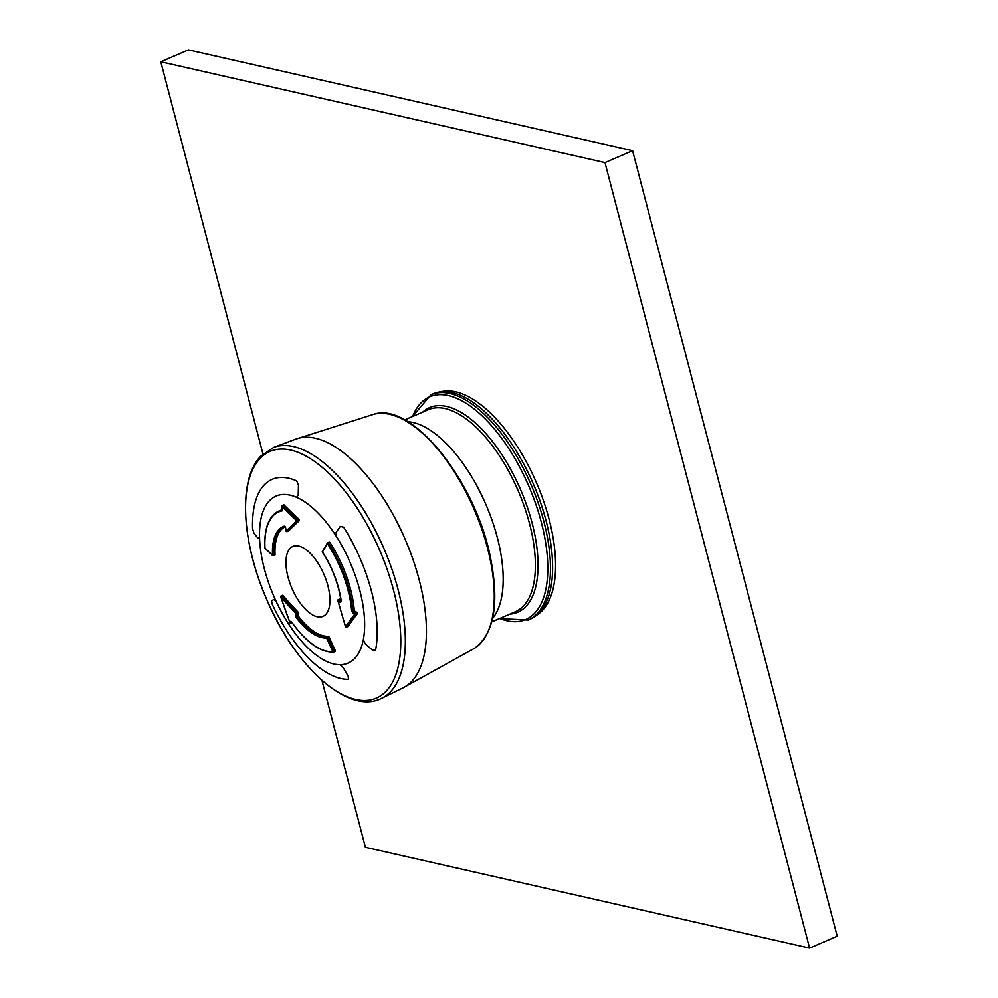 <?xml version="1.0" encoding="UTF-8"?>
<svg xmlns="http://www.w3.org/2000/svg" width="998" height="998" viewBox="0 0 998 998"><rect width="100%" height="100%" fill="white"/><g stroke="black" fill="none" stroke-linecap="round" stroke-linejoin="round"><path stroke-width="1.5" d="M433.169 393.798A122.679 56.262 66.7 0 1 533.406 484.167A122.679 56.262 66.7 0 1 530.312 619.084L528.142 620.032A122.679 56.262 -113.3 0 0 538.371 503.503A122.679 56.262 -113.3 0 0 449.898 393.486A122.679 56.262 -113.3 0 0 430.999 394.734L433.169 393.798M407.808 421.717A109.98 50.449 66.7 0 1 485.951 504.626A109.98 50.449 66.7 0 1 492.6 618.373A109.98 50.449 66.7 0 0 487.91 509.329A109.98 50.449 66.7 0 0 413.035 422.491A109.98 50.449 66.7 0 0 407.808 421.717M440.654 391.815A121.831 55.876 66.7 0 1 536.5 482.832A121.831 55.876 66.7 0 1 536.899 615.005M375.597 649.935A107.859 49.463 66.7 0 0 343.611 527.156L340.243 526.445L336.101 532.371L336.488 536.65A90.943 41.716 -113.3 0 1 363.334 639.706L363.359 639.593A90.943 41.716 66.7 0 0 336.576 536.787L336.488 536.65A90.943 41.716 -113.3 0 0 296.618 497.328L296.518 497.291A90.943 41.716 66.7 0 0 277.843 495.42L277.843 495.42A90.943 41.716 66.7 0 0 259.555 537.273L258.183 538.371L253.979 533.331L252.581 528.666A107.859 49.463 66.7 0 1 263.959 485.24A107.859 49.463 66.7 0 1 271.755 479.527A107.859 49.463 66.7 0 1 296.718 480.924L298.439 485.24L298.24 495.045L296.518 497.291A90.943 41.716 -113.3 0 0 277.843 495.42A90.943 41.716 -113.3 0 0 259.555 537.273L259.555 537.411A90.943 41.716 -113.3 0 0 276.321 601.732L276.384 601.881A90.943 41.716 66.7 0 0 340.131 664.718L343.162 667.537L348.215 676.332L348.402 679.351A107.859 49.463 66.7 0 1 272.279 604.314L271.543 600.746L274.088 599.436L276.384 601.881A90.943 41.716 -113.3 0 0 340.131 664.718L340.218 664.718A90.943 41.716 -113.3 0 0 363.334 639.706L365.118 643.785L363.359 639.593A90.943 41.716 -113.3 0 0 336.576 536.787L336.101 532.371L340.243 526.445L343.611 527.156A107.859 49.463 66.7 0 1 375.597 649.935L374.849 650.821L375.597 649.935L372.454 650.122L365.118 643.785L372.454 650.122M348.402 679.351L348.402 679.351A107.859 49.463 66.7 0 1 272.279 604.314L271.543 600.746L274.088 599.436M296.618 497.328A90.943 41.716 -113.3 0 0 259.555 537.411L258.183 538.371L253.979 533.331L252.581 528.666A107.859 49.463 66.7 0 1 271.755 479.527A107.859 49.463 66.7 0 1 296.718 480.924M298.24 495.045L298.439 485.24M282.571 596.006L282.921 595.469A674.773 455.649 4.9 0 0 283.981 596.679A674.773 455.649 4.9 0 0 298.34 612.348L298.751 613.67A676.619 112.462 151.7 0 0 297.891 614.693L298.202 615.891L296.88 616.465L296.481 615.292L297.891 614.693M289.981 548.501A38.074 17.465 -113.3 0 0 293.013 590.704A38.074 17.465 -113.3 0 0 322.292 616.614A38.074 17.465 -113.3 0 0 323.988 574.461A38.074 17.465 -113.3 0 0 292.177 546.767A38.074 17.465 -113.3 0 0 289.981 548.501A38.074 17.465 -113.3 0 0 293.138 590.978A38.074 17.465 -113.3 0 0 322.292 616.614A38.074 17.465 -113.3 0 0 325.922 614.257A38.074 17.465 -113.3 0 0 322.017 570.22A38.074 17.465 -113.3 0 0 292.177 546.767A38.074 17.465 -113.3 0 0 289.981 548.501M329.041 636.974L326.583 637.971A679.351 597.054 84.7 0 0 332.858 651.694L335.303 650.671L335.253 651.469L335.303 650.671A676.819 594.82 84.7 0 1 329.041 636.974L328.305 636.237A59.219 27.158 66.7 0 1 298.202 615.891M329.215 542.089L327.806 542.7L328.354 543.062A76.147 34.918 66.7 0 1 352.793 610.876L353.504 611.861L352.943 612.922L351.67 610.876A75.386 34.581 66.7 0 0 327.481 543.723A0.848 0.649 -148.2 0 1 327.419 543.037L322.404 551.283A0.848 0.661 -149.3 0 0 322.466 551.969A679.351 221.257 -33.6 0 1 327.481 543.723L329.827 542.425A76.147 34.918 66.7 0 1 354.253 610.24L354.889 611.263A676.819 346.131 -5.4 0 0 356.822 612.248L357.384 613.645A673.65 171.307 148.9 0 0 348.115 626.382L347.117 625.621M339.57 599.686L340.143 599.149A676.619 455.275 4.7 0 0 340.854 599.761M282.422 509.903A76.147 34.918 66.7 0 0 278.966 510.951L280.438 510.315A76.147 34.918 66.7 0 1 282.434 509.616M283.42 505.537L283.869 504.751A673.65 411.089 0.1 0 0 298.976 519.234L299.25 520.682A674.773 109.73 151.8 0 0 288.622 530.936L287.848 530.063M282.783 508.943L282.11 510.876A75.386 34.581 66.7 0 0 264.969 548.089L264.857 547.877A0.848 0.848 0 0 0 265.119 548.438A0.848 0.624 134 0 1 264.969 548.089A679.351 375.809 176.7 0 0 272.504 555.175L273.564 555.686L275.049 554.713A59.219 27.158 66.7 0 1 285.016 526.794A59.219 27.158 66.7 0 0 284.43 527.031L285.253 526.707L285.603 527.792M284.43 527.031A59.219 27.158 66.7 0 0 273.726 555.287L272.541 555.2A60.142 27.582 66.7 0 1 284.255 526.133L285.64 527.992A679.176 569.883 103.9 0 0 286.177 531.011L286.139 530.799M283.869 504.751L282.422 505.375A675.434 412.174 0.1 0 0 297.516 519.858L296.818 520.744A677.243 110.129 151.8 0 0 286.177 531.011A0.848 0.736 -134.7 0 0 287.287 531.51A676.407 109.992 151.8 0 1 297.915 521.268A0.848 0.711 -133.3 0 1 296.818 520.744A676.27 412.685 -179.9 0 1 281.698 506.248L281.698 506.248A679.351 601.258 -102.2 0 0 282.459 509.067M274.924 555.1L273.564 555.686A0.848 0.848 0 0 1 272.666 555.537L265.119 548.438A0.848 0.624 134 0 0 265.48 548.576M283.544 504.639L281.698 506.248M285.64 527.992L286.064 530.924A0.848 0.848 0 0 0 287.224 531.547L288.622 530.936M295.383 614.893A679.176 112.886 -28.3 0 1 296.256 613.882A0.848 0.761 40.6 0 0 297.354 614.281A678.328 112.749 151.7 0 0 296.481 615.292A0.848 0.773 40.3 0 1 295.383 614.893L296.019 617.3L296.88 616.465A59.219 27.158 66.7 0 0 326.982 636.811L328.305 636.237M280.85 596.792L280.825 596.979A677.243 457.321 4.9 0 0 296.256 613.882L297.005 612.922A676.407 456.747 4.9 0 1 281.598 596.043L280.825 596.979A676.27 584.653 94.1 0 0 290.031 622.789A679.351 253.829 144.7 0 1 290.381 621.317L291.528 621.891C306.137 642.263 320.158 652.355 333.569 652.156A0.848 0.736 86 0 0 333.794 652.106L333.918 651.27A678.503 596.317 84.7 0 1 327.656 637.572L326.982 636.811A0.848 0.736 -93.7 0 0 326.583 637.971A60.142 27.582 66.7 0 1 296.019 617.3M291.441 621.654A0.848 0.724 -166.5 0 1 290.381 621.317M292.09 622.702L291.191 623.076A0.848 0.724 -166.9 0 1 290.031 622.789L289.956 622.74A0.848 0.848 0 0 0 291.079 623.214L291.191 623.076A678.503 253.504 144.7 0 1 291.491 621.841M289.981 622.652L280.737 596.941A0.848 0.848 0 0 1 281.199 595.893L281.062 596.417M322.691 551.046A0.848 0.661 -149.3 0 0 322.404 551.283A0.848 0.848 0 0 0 322.429 552.181L322.466 551.969A60.142 27.582 66.7 0 1 341.279 601.682L340.069 602.43A679.176 456.997 -175.3 0 1 338.048 600.696L338.746 599.761A678.328 456.435 4.7 0 0 340.767 601.482L341.079 601.345M357.384 613.645L355.924 614.269A675.434 171.756 148.9 0 0 346.655 627.018A0.848 0.711 -145 0 1 345.595 626.669A677.243 567.45 -75.7 0 1 338.048 600.696L338.185 600.285M345.508 626.382L345.595 626.669A676.27 171.968 -31.1 0 1 354.876 613.907A679.351 347.429 -5.4 0 1 352.943 612.922M356.822 612.248L354.876 613.907A0.848 0.686 -143 0 0 355.924 614.269L355.438 612.847A678.503 347.005 -5.4 0 1 353.504 611.861L354.889 611.263M340.069 602.43L340.767 601.482M348.215 676.332L343.162 667.537M321.93 680.374L365.405 847.29L809.59 948.1L837.197 936.199L632.595 150.71L188.41 49.9L160.803 61.801L262.948 453.99M809.59 948.1L604.988 162.612L632.595 150.71M604.988 162.612L160.803 61.801M404.652 419.909L428.279 409.716A109.98 50.449 66.7 0 1 518.149 490.742A109.98 50.449 66.7 0 1 515.38 611.712L491.74 621.904M422.715 412.124A111.389 51.085 66.7 0 1 520.594 489.694A111.389 51.085 66.7 0 1 509.803 614.107M499.749 618.448A121.269 55.626 -113.3 0 0 507.046 620.768A121.269 55.626 -113.3 0 0 541.39 522.628A121.269 55.626 -113.3 0 0 448.389 395.582A121.269 55.626 -113.3 0 0 412.648 416.465M259.779 458.806A134.331 61.614 -113.3 0 0 316.042 674.81A134.331 61.614 -113.3 0 0 393.699 590.816A134.331 61.614 -113.3 0 0 259.779 458.806M381.772 698.288A136.626 62.662 -113.3 0 0 383.943 548.613A136.626 62.662 -113.3 0 0 273.614 447.428L260.653 456.273C238.035 479.714 241.528 541.278 266.204 598.289C294.61 666.215 348.265 715.853 381.772 698.288L403.067 687.847A135.466 62.126 -113.3 0 0 405.213 539.444A135.466 62.126 -113.3 0 0 295.82 439.12L273.614 447.428M403.067 687.847L474.586 648.263A127.694 58.57 -113.3 0 0 474.262 509.666A127.694 58.57 -113.3 0 0 373.701 414.295L295.82 439.12M298.976 519.234L297.516 519.858L297.915 521.268L299.25 520.682M287.1 531.56L288.559 530.973M282.571 509.866L281.598 506.26A0.848 0.848 0 0 1 282.085 505.275L281.935 505.724M282.409 509.953A0.848 0.749 79.8 0 0 282.11 510.876M278.966 510.951C268.849 515.866 264.146 528.167 264.857 547.877L264.944 547.653M284.255 526.133A0.848 0.749 71 0 0 284.966 526.744M282.921 595.469L281.199 595.893L282.584 595.295M298.34 612.348L297.005 612.922L297.354 614.281L298.751 613.67M335.253 651.469L333.906 652.056M290.817 623.176L292.14 622.764M291.516 621.754A75.386 34.581 66.7 0 0 332.858 651.694A0.848 0.736 86 0 0 333.569 652.156A0.848 0.848 0 0 0 333.843 652.081L335.303 651.457M348.115 626.382L346.356 627.068M340.143 599.149L338.235 600.222M329.091 542.213L327.955 542.7M354.253 610.24L351.67 610.876M341.279 601.682L341.091 601.47C338.634 584.304 332.421 567.874 322.429 552.181L322.628 552.218M276.321 601.732A90.943 41.716 -113.3 0 0 340.218 664.718M430.999 394.734L412.374 416.578M499.474 618.573L528.142 620.032M474.586 648.263C494.359 633.53 499.599 602.979 490.28 556.61C474.998 480.163 411.5 401.246 373.701 414.295M348.003 626.47L346.568 627.093A0.848 0.848 0 0 1 345.433 626.569L337.873 600.596A0.848 0.848 0 0 1 338.359 599.598L339.732 599.012"/></g></svg>

